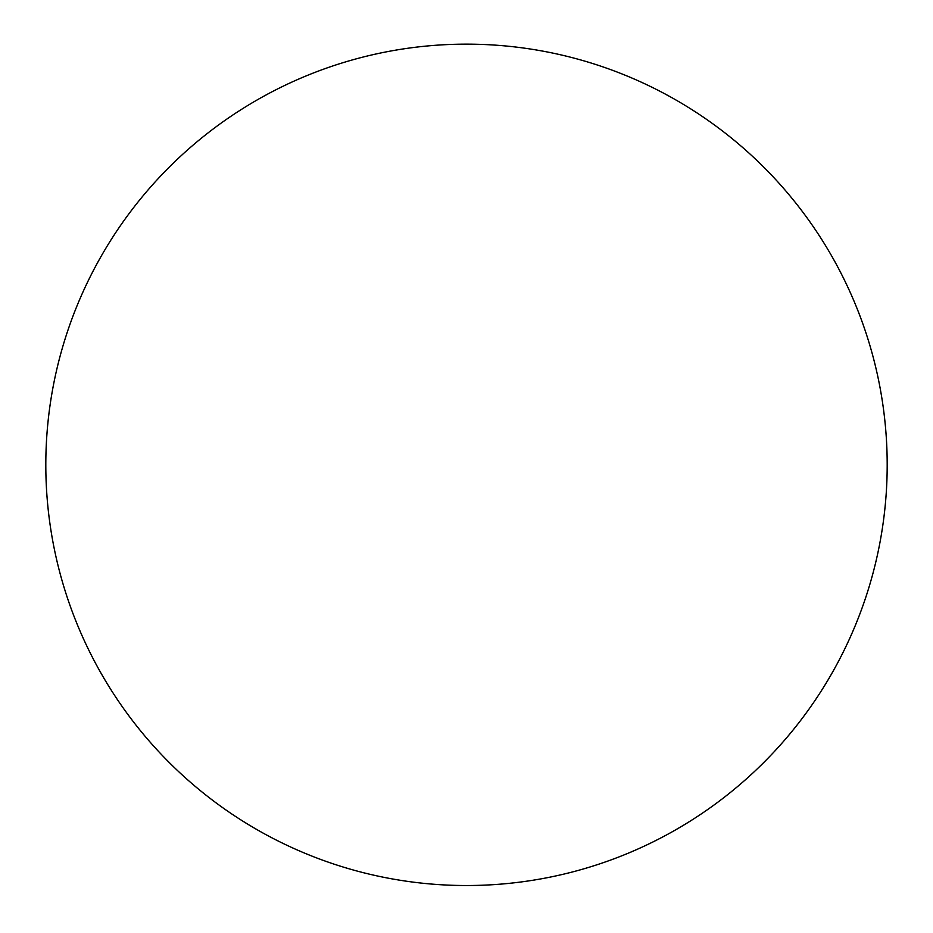 <?xml version="1.0" encoding="UTF-8"?>
<svg xmlns="http://www.w3.org/2000/svg" width="933" height="933" viewBox="0 0 933 933"><rect width="100%" height="100%" fill="white"/><g stroke="black" fill="none" stroke-linecap="round" stroke-linejoin="round"><path stroke-width="1.4" d="M466.5 885.522A420.678 420.678 0 0 0 830.825 254.499A420.678 420.678 0 0 0 102.175 254.499A420.678 420.678 0 0 0 466.5 885.522"/></g></svg>
